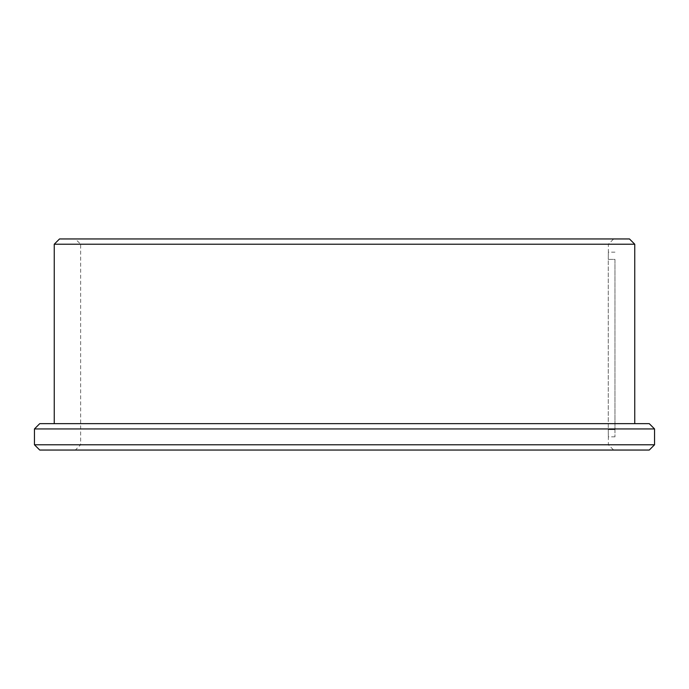 <?xml version="1.0" encoding="UTF-8"?>
<svg xmlns="http://www.w3.org/2000/svg" width="689" height="689" viewBox="0 0 689 689"><rect width="100%" height="100%" fill="white"/><g stroke="black" fill="none" stroke-linecap="round" stroke-linejoin="round"><path stroke-width="0.52" stroke-dasharray="3.44 2.58" d="M608.275 259.4C608.378 250.038 608.378 250.038 608.275 259.4C608.378 250.038 608.378 250.038 608.275 259.4L608.275 429.6C608.378 438.962 608.378 438.962 608.275 429.6C608.378 438.962 608.378 438.962 608.275 429.6L608.275 259.4L614.967 259.4L614.967 429.6L614.967 259.4L608.275 259.4M614.967 429.6L614.967 436.852L614.967 429.6L608.275 429.6L614.967 429.6M649.271 450.046L39.729 450.046M654.55 444.775L34.45 444.775M654.55 428.937L34.45 428.937M649.271 423.657L39.729 423.657M54.242 423.657L634.758 423.657L54.242 423.657M634.758 244.225L54.242 244.225M629.479 238.954L59.521 238.954M75.351 238.954L613.649 238.954L75.351 238.954L80.63 244.225L608.37 244.225L80.63 244.225L80.63 444.775L608.37 444.775L80.63 444.775L75.351 450.046L613.649 450.046L75.351 450.046M614.967 252.148L608.37 252.148L608.37 244.225L613.649 238.954M614.967 436.852L608.37 436.852L608.37 444.775L613.649 450.046"/><path stroke-width="1.03" d="M34.45 444.775L39.729 450.046L649.271 450.046L654.55 444.775L654.55 428.937L34.45 428.937L34.45 444.775L654.55 444.775M654.55 428.937L649.271 423.657L39.729 423.657L34.45 428.937M54.242 423.657L54.242 244.225L634.758 244.225L634.758 423.657M634.758 244.225L629.479 238.954L59.521 238.954L54.242 244.225"/></g></svg>
